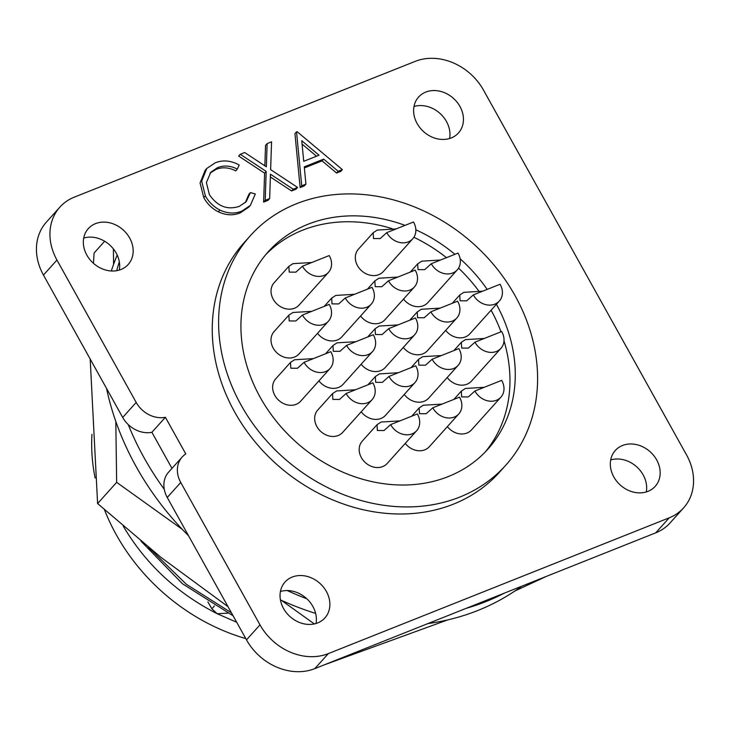 <?xml version="1.0" encoding="UTF-8"?>
<svg xmlns="http://www.w3.org/2000/svg" width="730" height="730" viewBox="0 0 730 730"><rect width="100%" height="100%" fill="white"/><g stroke="black" fill="none" stroke-linecap="round" stroke-linejoin="round"><path stroke-width="1.09" d="M115.805 421.438L116.654 482.348L97.601 503.554L90.182 359.023M93.458 263.311L94.088 253L104.655 241.256M113.387 248.893L113.597 264.296M116.654 482.348L182.317 529.378M281.324 600.288L314.329 623.931M514.869 591.008L546.67 576.271M447.581 619.943L324.129 664.92M228.016 606.667L160.892 557.318L97.601 503.554M119.3 270.073A26.827 22.347 42 0 0 119.328 261.887A26.827 22.347 42 0 0 116.17 253.045A26.827 22.347 42 0 0 83.704 238.071M129.666 238.035A26.827 22.347 -138 0 1 128.197 264.497A26.827 22.347 -138 0 1 86.834 255.089A26.827 22.347 -138 0 1 88.303 228.627A26.827 22.347 -138 0 1 129.666 238.035M326.374 591.455A26.827 22.347 -138 0 1 324.914 617.918A26.827 22.347 -138 0 1 283.55 608.519A26.827 22.347 -138 0 1 285.01 582.047A26.827 22.347 -138 0 1 326.374 591.455M316.017 623.493A26.827 22.347 42 0 0 312.878 606.475A26.827 22.347 42 0 0 306.837 598.783A26.827 22.347 42 0 0 287.291 590.552A26.827 22.347 42 0 0 280.411 591.492M656.662 459.891A26.827 22.347 -138 0 1 655.202 486.353A26.827 22.347 -138 0 1 613.83 476.955A26.827 22.347 -138 0 1 615.299 450.483A26.827 22.347 -138 0 1 656.662 459.891M646.296 491.929A26.827 22.347 42 0 0 643.167 474.911A26.827 22.347 42 0 0 610.7 459.927M449.589 138.508A26.827 22.347 42 0 0 446.45 121.481A26.827 22.347 42 0 0 413.983 106.507M459.946 106.471A26.827 22.347 -138 0 1 458.486 132.933A26.827 22.347 -138 0 1 417.122 123.525A26.827 22.347 -138 0 1 418.582 97.063A26.827 22.347 -138 0 1 459.946 106.471M241.055 405.013A171.696 143.007 -138 0 1 250.408 235.644A171.696 143.007 -138 0 1 515.152 295.832A171.696 143.007 -138 0 1 505.79 465.202A171.696 143.007 -138 0 1 241.055 405.013M505.79 465.202L499.439 472.273A171.696 143.007 -138 0 1 234.704 412.085A171.696 143.007 -138 0 1 244.057 242.716L250.408 235.644M117.201 255.099A268.275 223.453 42 0 0 111.307 270.976M106.534 388.406A268.275 223.453 42 0 0 136.172 466.643A268.275 223.453 42 0 0 188.577 535.811M182.144 457.062L168.648 472.082A25.751 21.453 42 0 0 164.268 489.31A268.275 223.453 -138 0 1 144.111 457.81A268.275 223.453 -138 0 1 128.252 424.595A25.751 21.453 42 0 0 151.895 432.306L165.4 417.295L185.803 453.96A25.751 21.453 42 0 0 182.144 457.062A25.751 21.453 42 0 0 180.739 482.466L259.99 624.843A53.655 44.694 42 0 0 328.317 653.615L669.227 517.816A53.655 44.694 42 0 0 683.627 507.861A53.655 44.694 42 0 0 686.547 454.927L483.506 90.137A53.655 44.694 42 0 0 415.178 61.375L74.268 197.164A53.655 44.694 42 0 0 59.869 207.128A53.655 44.694 42 0 0 56.949 260.053L136.191 402.431A25.751 21.453 42 0 0 165.4 417.295M116.681 270.684A268.275 223.453 -138 0 1 119.328 261.887M496.409 304.291A147.661 122.987 -138 0 1 487.914 449.132A147.661 122.987 -138 0 1 260.236 397.375A147.661 122.987 -138 0 1 268.284 251.713A147.661 122.987 -138 0 1 405.022 225.369M485.204 452.034A147.661 122.987 42 0 0 504.001 340.837M500.99 331.812A147.661 122.987 42 0 0 491.108 310.186M414.686 334.769A16.744 13.943 -138 0 1 410.196 337.871A16.744 13.943 -138 0 1 388.716 328.609L415.434 317.97A16.744 13.943 -138 0 1 414.686 334.769L385.248 367.518A16.744 13.943 -138 0 1 380.759 370.621A16.744 13.943 -138 0 1 361.158 364.224M388.716 328.609L382.082 334.559L375.439 334.504L375.101 328.728L379.189 326.054L398.014 324.905M500.908 397.166A16.744 13.943 -138 0 1 496.418 400.277A16.744 13.943 -138 0 1 474.938 391.015L501.656 380.366A16.744 13.943 -138 0 1 500.908 397.166L471.461 429.924A16.744 13.943 -138 0 1 466.972 433.027A16.744 13.943 -138 0 1 447.371 426.63M474.938 391.015L468.304 396.956L461.661 396.91L461.314 391.125L465.411 388.46L484.227 387.311M414.941 382.593A16.744 13.943 -138 0 1 410.442 385.695A16.744 13.943 -138 0 1 388.971 376.434L415.689 365.794A16.744 13.943 -138 0 1 414.941 382.593L385.495 415.343A16.744 13.943 -138 0 1 381.005 418.454A16.744 13.943 -138 0 1 361.204 411.784M388.971 376.434L382.328 382.383L375.685 382.328L375.348 376.552L379.445 373.888L398.261 372.738M500.935 348.338A16.744 13.943 -138 0 1 496.446 351.44A16.744 13.943 -138 0 1 474.965 342.178L501.683 331.539A16.744 13.943 -138 0 1 500.935 348.338L471.489 381.087A16.744 13.943 -138 0 1 466.999 384.199A16.744 13.943 -138 0 1 447.198 377.529M474.965 342.178L468.332 348.128L461.688 348.073L461.342 342.297L465.439 339.632L484.255 338.483M330.06 368.477A16.744 13.943 -138 0 1 325.571 371.579A16.744 13.943 -138 0 1 304.091 362.317L330.809 351.677A16.744 13.943 -138 0 1 330.06 368.477L300.623 401.226A16.744 13.943 -138 0 1 296.124 404.338A16.744 13.943 -138 0 1 276.606 398.032A16.744 13.943 -138 0 1 275.721 378.843L290.467 362.436L294.564 359.771L313.38 358.622M304.091 362.317L297.457 368.267L290.814 368.212L290.467 362.436M456.834 317.979A16.744 13.943 -138 0 1 452.335 321.081A16.744 13.943 -138 0 1 430.864 311.82L457.582 301.18A16.744 13.943 -138 0 1 456.834 317.979L427.388 350.728A16.744 13.943 -138 0 1 422.898 353.84A16.744 13.943 -138 0 1 403.298 347.434M430.864 311.82L424.221 317.769L417.578 317.714L417.241 311.938L421.338 309.274L440.154 308.124M499.311 301.052A16.744 13.943 -138 0 1 494.821 304.164A16.744 13.943 -138 0 1 473.341 294.902L500.068 284.253A16.744 13.943 -138 0 1 499.311 301.052L469.874 333.811A16.744 13.943 -138 0 1 465.384 336.913A16.744 13.943 -138 0 1 445.683 330.38M473.341 294.902L466.707 300.842L460.064 300.796L459.727 295.011L463.824 292.347L482.639 291.197M371.269 304.136A16.744 13.943 -138 0 1 366.779 307.239A16.744 13.943 -138 0 1 345.299 297.977L372.017 287.337A16.744 13.943 -138 0 1 371.269 304.136L341.822 336.886A16.744 13.943 -138 0 1 337.333 339.998A16.744 13.943 -138 0 1 317.532 333.327M345.299 297.977L338.665 303.926L332.022 303.872L331.675 298.096L335.773 295.431L354.588 294.281M328.473 272.363A16.744 13.943 -138 0 1 323.974 275.465A16.744 13.943 -138 0 1 302.503 266.204L329.221 255.564A16.744 13.943 -138 0 1 328.473 272.363L299.026 305.113A16.744 13.943 -138 0 1 294.537 308.224A16.744 13.943 -138 0 1 275.018 301.919A16.744 13.943 -138 0 1 274.124 282.729L288.879 266.322L292.976 263.658L311.792 262.508M302.503 266.204L295.86 272.153L289.217 272.098L288.879 266.322M412.751 238.792A16.744 13.943 -138 0 1 408.262 241.895A16.744 13.943 -138 0 1 386.781 232.633L413.499 221.993A16.744 13.943 -138 0 1 412.751 238.792L383.314 271.542A16.744 13.943 -138 0 1 378.824 274.644A16.744 13.943 -138 0 1 359.297 268.348A16.744 13.943 -138 0 1 358.412 249.158L373.167 232.751L377.255 230.078L396.08 228.928M386.781 232.633L380.148 238.582L373.505 238.527L373.167 232.751M328.436 321.191A16.744 13.943 -138 0 1 323.947 324.302A16.744 13.943 -138 0 1 302.476 315.041L329.193 304.392A16.744 13.943 -138 0 1 328.436 321.191L298.999 353.95A16.744 13.943 -138 0 1 294.509 357.052A16.744 13.943 -138 0 1 274.991 350.756A16.744 13.943 -138 0 1 274.097 331.566L288.852 315.159L292.949 312.486L311.765 311.336M302.476 315.041L295.832 320.99L289.19 320.935L288.852 315.159M457.263 269.881A16.744 13.943 -138 0 1 452.773 272.983A16.744 13.943 -138 0 1 431.293 263.722L458.011 253.082A16.744 13.943 -138 0 1 457.263 269.881L427.826 302.631A16.744 13.943 -138 0 1 423.336 305.742A16.744 13.943 -138 0 1 403.526 299.072M431.293 263.722L424.659 269.671L418.016 269.616L417.679 263.84L421.776 261.176L440.591 260.017M414.439 286.936A16.744 13.943 -138 0 1 409.95 290.047A16.744 13.943 -138 0 1 388.47 280.785L415.188 270.137A16.744 13.943 -138 0 1 414.439 286.936L384.993 319.694A16.744 13.943 -138 0 1 380.503 322.797A16.744 13.943 -138 0 1 360.602 315.999M388.47 280.785L381.836 286.726L375.193 286.68L374.846 280.895L378.943 278.23L397.759 277.081M372.546 351.55A16.744 13.943 -138 0 1 368.057 354.661A16.744 13.943 -138 0 1 346.577 345.399L373.295 334.751A16.744 13.943 -138 0 1 372.546 351.55L343.1 384.309A16.744 13.943 -138 0 1 338.611 387.411A16.744 13.943 -138 0 1 318.91 380.877M346.577 345.399L339.943 351.34L333.3 351.294L332.953 345.509L337.05 342.845L355.866 341.695M372.108 399.648A16.744 13.943 -138 0 1 367.619 402.759A16.744 13.943 -138 0 1 346.139 393.497L372.857 382.849A16.744 13.943 -138 0 1 372.108 399.648L342.671 432.406A16.744 13.943 -138 0 1 338.173 435.509A16.744 13.943 -138 0 1 318.654 429.213A16.744 13.943 -138 0 1 317.769 410.023L332.524 393.616L336.612 390.942L355.428 389.793M346.139 393.497L339.505 399.447L332.862 399.392L332.515 393.616M458.102 365.392A16.744 13.943 -138 0 1 453.613 368.504A16.744 13.943 -138 0 1 432.142 359.242L458.86 348.593A16.744 13.943 -138 0 1 458.102 365.392L428.665 398.151A16.744 13.943 -138 0 1 424.176 401.254A16.744 13.943 -138 0 1 404.265 394.455M432.142 359.242L425.499 365.183L418.856 365.137L418.518 359.352L422.615 356.687L441.431 355.537M416.62 430.746A16.744 13.943 -138 0 1 412.131 433.848A16.744 13.943 -138 0 1 390.65 424.586L417.368 413.946A16.744 13.943 -138 0 1 416.62 430.746L387.183 463.495A16.744 13.943 -138 0 1 382.693 466.598A16.744 13.943 -138 0 1 363.166 460.301A16.744 13.943 -138 0 1 362.281 441.112L377.036 424.705L381.124 422.031L399.949 420.882M390.65 424.586L384.016 430.536L377.373 430.481L377.036 424.705M458.768 413.956A16.744 13.943 -138 0 1 454.27 417.058A16.744 13.943 -138 0 1 432.799 407.796L459.517 397.156A16.744 13.943 -138 0 1 458.768 413.956L429.322 446.705A16.744 13.943 -138 0 1 424.833 449.817A16.744 13.943 -138 0 1 405.232 443.411M432.799 407.796L426.156 413.746L419.513 413.691L419.175 407.915L423.272 405.25L442.088 404.101M236.684 622.243L217.212 613.729C177.262 593.426 146.027 564.381 123.516 526.595L123.251 526.148M245.782 638.586A187.793 156.412 -138 0 1 116.252 534.679A187.793 156.412 -138 0 1 104.463 509.695M269.653 198.569L268.065 200.339L263.63 202.11L264.607 173.165L238.673 156.056L240.261 154.295L244.696 152.524L266.34 166.805L267.125 143.591L271.56 141.83L270.629 169.634L297.612 187.437L293.177 189.207L270.474 174.224L269.653 198.569L265.218 200.339L266.195 171.395L264.607 173.165M264.844 165.82L265.537 145.361L267.125 143.591M297.612 187.437L296.024 189.198L291.589 190.968L270.374 176.979M250.372 205.376L248.784 207.137L240.435 212.786C233.472 215.742 226.099 215.423 218.306 211.8C212.001 208.543 207.156 203.816 203.779 197.629L200.066 182.938L205.212 170.218L206.8 168.447L215.158 162.854C222.842 159.751 230.844 160.463 239.175 164.998L237.341 169.095C230.434 165.61 223.827 165.126 217.531 167.654L210.797 172.234L206.389 182.573L209.391 194.645C217.394 206.38 227.395 210.276 239.376 206.325L246.156 201.726L250.427 192.592L255.308 193.979L250.372 205.376L242.022 211.016C235.06 213.981 227.687 213.653 219.894 210.039C213.589 206.772 208.743 202.055 205.367 195.859L201.653 181.168L206.8 168.447M237.341 169.095L235.754 170.857C228.846 167.371 222.239 166.896 215.943 169.424L210.003 173.192M245.326 202.584L248.839 194.362L250.427 192.592M305.925 184.124L304.337 185.894L300.139 187.564L294.947 133.645L296.535 131.875L297.092 131.655L342.361 169.606L338.182 171.276L323.673 159.113L304.264 166.841L305.925 184.124L301.727 185.794L296.535 131.875M342.361 169.606L340.773 171.377L336.594 173.037L322.085 160.874L304.364 167.936M263.63 202.11L265.218 200.339M291.589 190.968L293.177 189.207M266.195 171.395L240.261 154.295M203.779 197.629L205.367 195.859M218.306 211.8L219.894 210.039M240.435 212.786L242.022 211.016M215.943 169.424L217.531 167.654M171.979 468.377L151.895 432.306M136.191 402.431L122.695 417.441A25.751 21.453 42 0 0 128.252 424.595M122.695 417.441L43.453 275.073L56.949 260.053M59.869 207.128L46.373 222.139A53.655 44.694 42 0 0 43.453 275.073M669.227 517.816L655.732 532.836A53.655 44.694 42 0 0 670.131 522.872L683.627 507.861M655.732 532.836L314.822 668.625L328.317 653.615M259.99 624.843L246.494 639.863A53.655 44.694 42 0 0 314.822 668.625M246.494 639.863L167.243 497.486L180.739 482.466M164.268 489.31A25.751 21.453 42 0 0 167.243 497.486M300.139 187.564L301.727 185.794M322.085 160.874L323.673 159.113M336.594 173.037L338.182 171.276M504.412 593.107A268.275 223.453 -138 0 1 466.141 608.355M306.837 598.783A268.275 223.453 -138 0 1 287.291 590.552M415.845 229.813A147.661 122.987 -138 0 1 454.927 254.305M460.137 258.794A147.661 122.987 -138 0 1 487.175 289.39M301.745 140.717L319.037 155.216L303.735 161.312L301.745 140.717M280.429 599.877A268.275 223.453 42 0 0 315.634 613.401M427.88 623.593A268.275 223.453 42 0 0 521.631 586.245M478.752 290.941A147.661 122.987 42 0 0 458.559 268.138M446.486 257.672A147.661 122.987 42 0 0 413.901 237.277M392.092 228.663A147.661 122.987 42 0 0 265.693 254.715M302.065 144.084L316.528 156.211M148.409 547.254L186.369 584.301L231.437 612.808M140.954 541.112L182.391 583.699L233.08 615.773M95.11 477.995A187.793 156.412 -138 0 1 91.98 434.341M207.895 601.949L211.864 608.756L217.212 613.729L227.724 613.145M214.428 605.9L211.864 608.756M367.665 336.995L375.101 328.728M453.887 399.401L461.314 391.125M367.911 384.82L375.348 376.552M453.914 350.564L461.342 342.297M409.804 320.205L417.241 311.938M452.29 303.288L459.727 295.011M324.248 306.363L331.675 298.096M410.242 272.107L417.679 263.84M367.418 289.171L374.846 280.895M325.525 353.785L332.953 345.509M411.081 367.628L418.518 359.352M411.738 416.182L419.175 407.915"/></g></svg>
